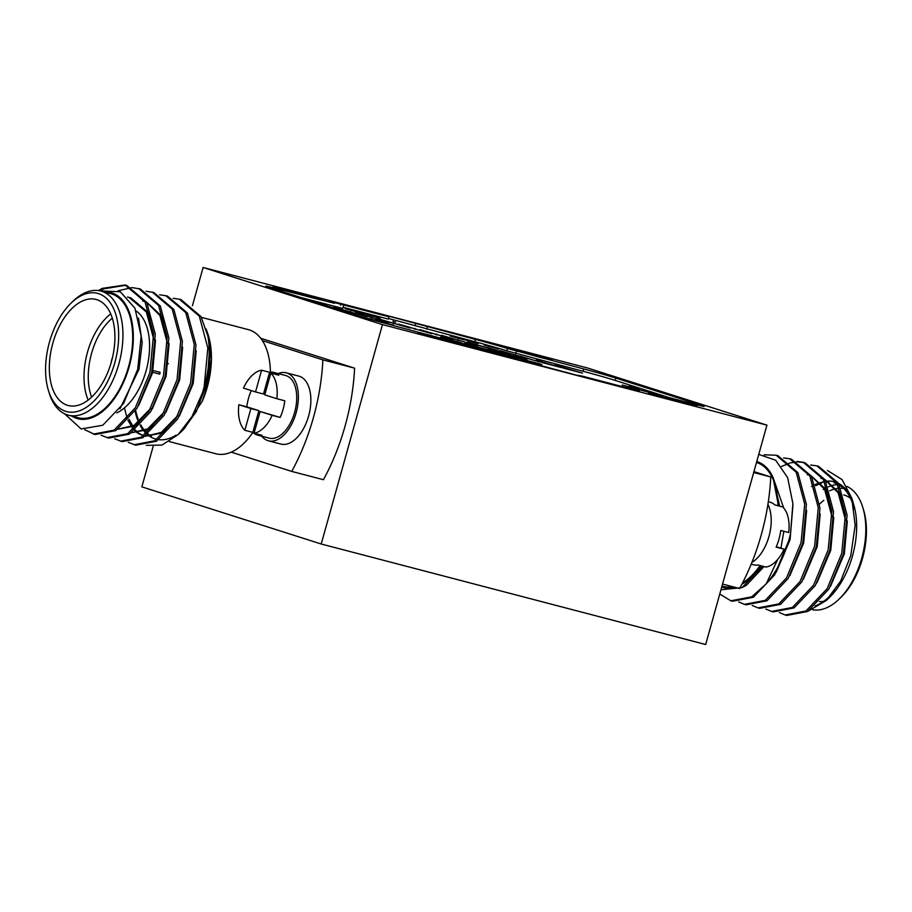 <?xml version="1.0" encoding="UTF-8"?>
<svg xmlns="http://www.w3.org/2000/svg" width="912" height="912" viewBox="0 0 912 912"><rect width="100%" height="100%" fill="white"/><g stroke="black" fill="none" stroke-linecap="round" stroke-linejoin="round"><path stroke-width="1.37" d="M766.924 425.14L382.47 324.615L321.218 544.008L705.671 644.522L766.924 425.14L587.556 367.992L203.102 267.478L192.421 305.759M153.113 446.538L141.85 486.86L321.218 544.008M382.47 324.615L203.102 267.478M507.46 348.509A23.986 0.581 15.6 0 0 475.426 339.412L377.386 313.112L388.922 316.795L340.86 304.232A23.986 0.581 15.6 0 0 330.577 301.861A23.986 0.581 15.6 0 0 334.453 303.286L276.142 288.545A23.986 0.581 15.6 0 0 265.859 286.186A23.986 0.581 15.6 0 0 269.735 287.599L354.289 314.537A23.986 0.581 15.6 0 0 386.323 323.646L462.578 344.098A23.986 0.581 15.6 0 0 494.612 353.206L592.64 379.495L581.104 375.824L629.166 388.387A23.986 0.581 15.6 0 0 639.449 390.758A23.986 0.581 15.6 0 0 635.573 389.333L626.612 386.471L693.884 404.062A23.986 0.581 15.6 0 0 704.178 406.433A23.986 0.581 15.6 0 0 700.302 405.008L615.737 378.07A23.986 0.581 15.6 0 0 583.703 368.961L507.46 348.509L506.81 350.824A23.986 0.581 15.6 0 0 474.776 341.715L388.444 318.482M514.516 349.114A25.183 0.616 15.6 0 0 503.709 346.628A25.183 0.616 15.6 0 0 516.443 350.744A25.183 0.616 15.6 0 0 541.42 357.686A25.183 0.616 15.6 0 0 552.216 360.172A25.183 0.616 15.6 0 0 539.482 356.056A25.183 0.616 15.6 0 0 514.516 349.114M659.285 395.238A25.183 0.616 15.6 0 0 648.478 392.753A25.183 0.616 15.6 0 0 661.223 396.868A25.183 0.616 15.6 0 0 686.189 403.811A25.183 0.616 15.6 0 0 696.996 406.296A25.183 0.616 15.6 0 0 684.262 402.169A25.183 0.616 15.6 0 0 659.285 395.238M428.617 334.921A25.183 0.616 15.6 0 0 417.81 332.435A25.183 0.616 15.6 0 0 430.544 336.562A25.183 0.616 15.6 0 0 455.521 343.493A25.183 0.616 15.6 0 0 466.317 345.979A25.183 0.616 15.6 0 0 453.583 341.863A25.183 0.616 15.6 0 0 428.617 334.921M283.837 288.808A25.183 0.616 15.6 0 0 273.041 286.322A25.183 0.616 15.6 0 0 285.775 290.438A25.183 0.616 15.6 0 0 310.741 297.38A25.183 0.616 15.6 0 0 321.548 299.866A25.183 0.616 15.6 0 0 308.815 295.739A25.183 0.616 15.6 0 0 283.837 288.808M669.077 397.575L615.098 380.384A23.986 0.581 15.6 0 0 583.064 371.275L506.81 350.824M515.782 353.685L516.431 351.371M626.282 387.634L626.612 386.471M580.933 376.439L581.104 375.824M343.425 306.136L342.775 308.45L300.299 297.346M388.922 316.795L388.273 319.097L343.106 307.287M415.188 325.481L415.838 323.167M426.725 329.152L427.363 326.838M629.086 386.221L639.255 389.458L629.063 386.289M460.64 343.482L470.193 345.979L463.148 343.562L445.615 338.774L461.324 342.798L446.276 338.534C440.211 336.973 439.048 336.802 442.799 338.033L458.554 342.821M445.58 338.888L443.973 338.398M440.599 337.189L442.799 338.033M469.213 344.679L469.247 344.542C462.84 342.946 462.886 343.163 469.395 345.192L490.633 351.348C496.96 352.933 496.801 352.682 490.132 350.607L469.247 344.542C462.84 342.946 462.886 343.163 469.395 345.192M490.633 351.348C496.96 352.933 496.801 352.682 490.132 350.607L490.097 350.767M492.685 350.812L492.719 350.675C486.313 349.079 486.358 349.296 492.879 351.325L514.106 357.493C520.433 359.066 520.273 358.815 513.604 356.752L492.719 350.675C486.313 349.079 486.358 349.296 492.879 351.325M514.106 357.493C520.433 359.066 520.273 358.815 513.604 356.752L513.57 356.9M570.365 373.396L569.635 373.213M566.66 372.381L565.953 372.164M575.461 375.003L573.238 374.49M580.955 376.36L579.348 376.018M581.856 376.257L578.208 375.299L581.001 376.189M462.167 339.218L450.038 335.924L462.954 339.629M464.459 339.948L463.399 339.731M555.864 369.884L546.801 367.091M622.235 385.012L633.977 388.079L622.235 385.012M375.391 319.895L393.653 325.242L375.379 319.93M380.783 321.628L381.353 321.868M369.132 318.596L380.737 321.868L369.132 318.596M484.158 344.873L498.727 349.136L484.101 345.078M475.859 342.798L463.729 339.503L476.645 343.208M478.15 343.528L477.09 343.311M398.476 324.045L431.695 333.701L398.453 324.113M376.952 318.413L410.183 328.069L376.93 318.493M355.441 312.793L388.66 322.449L355.418 312.862M333.917 307.162L367.148 316.817L333.895 307.241M520.193 358.61L536.655 363.386C542.173 364.811 543.233 364.96 539.824 363.831L523.967 359.716L526.919 359.647L506.183 354.232L519.418 358.268M523.933 359.818L523.499 359.237M537.088 363.113L538.479 363.842M541.831 364.595L539.733 364.162M364.492 314.047L346.754 309.111L364.492 314.047M345.112 308.484L346.754 309.111M368.402 315.073L380.144 318.14L358.234 311.824L368.402 315.073M376.291 316.635L378.058 317.296M395.717 322.118L394.155 321.788M392.901 321.184L394.052 321.765M563.901 368.266L582.483 373.122L555.1 364.994L563.901 368.266M542.708 362.725L561.29 367.582L536.188 360.046L542.708 362.725M500.015 350.596L510.104 354.198L505.1 352.18L525.038 358.108L520.011 356.079L539.779 361.961L500.015 350.596M467.411 342.068L477.5 345.671L472.496 343.664L492.434 349.581L487.407 347.552L507.175 353.434L467.411 342.068M441.511 335.297L474.73 344.953L441.488 335.365M419.987 329.665L453.218 339.321L419.965 329.745M436.335 334.909L436.586 334.009M457.858 340.541L458.109 339.64M362.064 313.409L348.133 309.464C346.435 308.929 346.435 308.86 348.145 309.259L362.075 313.352M348.11 309.533L348.133 309.464C346.435 308.929 346.435 308.86 348.145 309.259M522.268 359.317L522.473 358.61M350.265 312.406L350.516 311.505M371.788 318.037L372.039 317.137M393.3 323.657L393.551 322.757M414.823 329.289L415.074 328.388M388.364 323.863L382.721 322.232L388.375 323.806M495.581 352.18L491.215 350.789M511.906 356.9L495.615 352.043M491.602 350.915L510.88 356.033C516.238 357.698 516.58 357.949 511.928 356.797L515.348 357.8M472.108 346.036L467.742 344.656M488.422 350.767L472.142 345.91M468.13 344.782L487.407 349.9C492.765 351.553 493.107 351.815 488.456 350.664L491.876 351.667M112.507 357.493A14.011 7.843 -75.3 0 0 111.082 362.965M88.19 400.083A54.823 30.712 104.7 0 1 110.717 313.922M112.279 318.174A51.779 29.002 -75.3 0 0 91.633 397.142M96.854 299.683A54.823 30.712 -75.3 0 0 95.988 299.432A54.823 30.712 -75.3 0 0 52.622 343.927A54.823 30.712 -75.3 0 0 67.385 405.27A54.823 30.712 -75.3 0 0 68.252 405.521A54.823 30.712 -75.3 0 0 111.617 361.027A54.823 30.712 -75.3 0 0 96.854 299.683M49.476 342.068A61.115 34.234 -75.3 0 0 48.336 390.176A61.115 34.234 -75.3 0 0 80.758 410.309A61.115 34.234 -75.3 0 0 114.764 362.873A61.115 34.234 -75.3 0 0 109.953 302.305A61.115 34.234 -75.3 0 0 71.125 303.058A61.115 34.234 -75.3 0 0 49.476 342.068M71.125 303.058L73.017 301.234A64.159 35.933 104.7 0 1 100.787 291.042A64.159 35.933 104.7 0 1 118.834 364.025A64.159 35.933 104.7 0 1 68.332 415.177A64.159 35.933 104.7 0 1 49.1 392.696L48.336 390.176M169.29 441.579L215.825 453.743A64.159 35.933 -75.3 0 0 231.226 452.147A64.159 35.933 -75.3 0 0 252.852 432.413M135.649 410.389A64.159 35.933 -75.3 0 0 139.798 422.997M140.722 424.787A64.159 35.933 -75.3 0 0 144.62 430.521M145.373 431.387A64.159 35.933 -75.3 0 0 147.083 433.086M148.166 434.021A64.159 35.933 -75.3 0 0 151.403 436.21M68.332 415.177L78.101 417.73A64.159 35.933 -75.3 0 0 128.603 366.578A64.159 35.933 -75.3 0 0 110.557 293.596L100.787 291.042M64.627 413.82L81.145 428.959L102.76 425.243L123.622 403.389L137.735 369.2L141.166 336.129L134.93 308.165L120.281 291.76L100.377 290.939M71.786 416.032L71.945 416.157A65.185 36.514 -75.3 0 0 129.151 366.761A65.185 36.514 -75.3 0 0 104.31 291.965M178.148 434.614L183.38 429.575L196.297 411.586L205.542 386.927C209.885 369.52 210.683 352.648 207.936 336.3A76.152 42.647 -75.3 0 1 204.334 386.756A76.152 42.647 -75.3 0 1 202.544 392.662L192.056 416.442L178.148 434.614L161.914 445.09L146.342 445.341M176.221 435.081A65.185 36.514 104.7 0 1 158.87 439.698M156.967 439.39A65.185 36.514 104.7 0 1 150.594 436.905M149.785 436.415A65.185 36.514 104.7 0 1 147.391 434.625M146.342 433.679A65.185 36.514 104.7 0 1 144.484 431.752M143.765 430.909A65.185 36.514 104.7 0 1 140.129 425.402M139.388 423.955A65.185 36.514 104.7 0 1 135.113 411.198M208.016 334.339L208.483 335.867A65.185 36.514 104.7 0 1 207.263 387.178A65.185 36.514 104.7 0 1 202.51 400.835L207.172 387.167L211.185 359.419L208.016 334.339L206.146 329.038M173.189 298.315L179.299 299.17L199.306 316.145L207.833 348.019L204.174 386.711L202.544 392.662M159.623 294.758L167.432 296.069L187.439 313.033L195.966 344.918L192.307 383.61L177.749 418.825L156.499 441.214L135.694 445.193L128.284 442.331M165.733 295.625L185.74 312.588L194.267 344.474L190.608 383.165L176.05 418.38L154.801 440.77L133.996 444.748M146.068 291.213L153.866 292.524L173.873 309.487L182.4 341.362L178.741 380.065L164.183 415.279L142.933 437.669L122.128 441.647L114.718 438.786M152.179 292.079L172.174 309.043L180.701 340.928L177.053 379.62L162.496 414.835L141.246 437.224L120.43 441.203M132.502 287.668L140.311 288.979L160.307 305.942L168.834 337.816L165.186 376.519L150.628 411.734L129.379 434.123L108.562 438.091L101.164 435.241M138.613 288.534L158.62 305.497L167.147 337.383L163.487 376.075L148.93 411.289L127.68 433.679L106.875 437.657M98.405 290.575L102.11 288.409L125.047 284.989L126.745 285.433L146.752 302.396L155.279 334.271L151.62 372.962L137.062 408.188L115.813 430.578L95.008 434.545L84.77 429.712M125.047 284.989L145.054 301.952L153.581 333.826L149.921 372.529L135.364 407.744L114.114 430.133L93.309 434.112M179.299 299.17L180.998 299.615L200.993 316.578L207.936 336.3M118.058 290.791L131.602 287.668M100.263 290.917L103.808 288.853L125.89 285.228M184.338 428.629L202.51 400.835M231.226 452.147L291.726 471.413A152.293 85.306 -75.3 0 0 322.871 359.875L262.371 340.598A64.159 35.933 -75.3 0 0 248.281 329.608L201.415 317.353M270.408 372.187A64.159 35.933 -75.3 0 0 262.371 340.598M291.726 471.413L323.441 479.712A152.293 85.306 -75.3 0 0 354.586 368.163L322.871 359.875M354.586 368.163L260.718 338.261M127.452 297.038L129.048 297.392L146.342 311.961L153.82 339.64M142.614 300.937L144.894 301.667M146.786 302.476L159.908 315.506L167.386 343.186M150.571 408.565L134.087 425.357L118.058 429.142M164.126 412.11L147.641 428.902L131.624 432.687M177.692 415.655L161.207 432.448L145.19 436.232M143.412 435.845L137.894 433.314M137.131 432.767L134.543 430.521M133.574 429.495L127.954 420.386M127.292 418.768L124.431 407.881M138.476 318.049L142.192 342.593L138.966 369.326L119.996 408.77M129.048 297.392L130.747 297.836L148.04 312.406L151.871 321.092M155.519 340.085L152.532 372.871L138.704 405.464M146.581 302.111L161.595 315.951L165.425 324.638M169.085 343.63L166.087 376.417L152.258 409.009M141.451 421.629L135.774 425.801L117.979 429.199M182.639 347.176L179.653 379.962L165.824 412.555M155.006 425.174L149.34 429.347L131.533 432.744M196.205 350.721L193.219 383.507L179.39 416.1M168.572 428.72L162.906 432.892L145.099 436.289M143.503 435.776L138.818 433.211M138.065 432.63L135.261 429.94M134.338 428.834L128.991 419.212M209.441 350.664L206.785 387.053L202.361 401.155M136.15 311.003A54.823 30.712 104.7 0 1 147.094 327.704A54.823 30.712 104.7 0 1 126.654 405.874A54.823 30.712 104.7 0 1 116.782 412.885M153.079 370.511L160.147 372.358A14.011 7.843 -75.3 0 1 159.657 374.114L152.669 372.29M160.147 372.358L158.517 371.834A10.967 6.145 104.7 0 1 158.494 371.925M819.603 504.04A54.823 30.712 104.7 0 1 823.81 500.369M843.748 494.931A54.823 30.712 104.7 0 1 844.615 495.193A54.823 30.712 104.7 0 1 850.577 498.431M829.726 490.816A61.115 34.234 104.7 0 1 839.496 488.239M841.001 488.239A61.115 34.234 104.7 0 1 843.805 488.524M862.9 507.756L863.664 510.275A61.115 34.234 104.7 0 1 862.524 558.383A61.115 34.234 104.7 0 1 840.875 597.394L838.983 599.218A64.159 35.933 -75.3 0 0 861.715 558.258A64.159 35.933 -75.3 0 0 862.9 507.756A64.159 35.933 -75.3 0 0 846.86 486.404M837.82 484.614A64.159 35.933 -75.3 0 0 828.324 486.848M827.024 487.453A64.159 35.933 -75.3 0 0 823.251 489.573M756.493 462.498A64.159 35.933 104.7 0 1 777.913 505.715M815.647 485.731A64.159 35.933 104.7 0 1 821.632 483.166M826.283 482.186A64.159 35.933 104.7 0 1 828.837 482.06M833.899 482.722A64.159 35.933 104.7 0 1 837.524 484.044M839.553 485.161A64.159 35.933 104.7 0 1 854.168 509.124M827.492 470.501L842.038 479.564L851.74 498.032L855.171 525.358L850.771 555.625L840.625 581.138L826.272 600.518L808.18 611.12M829.977 481.08A65.185 36.514 104.7 0 1 836.726 482.573M838.687 483.497A65.185 36.514 104.7 0 1 852.686 501.52M851.74 498.032L853.7 504.564A65.185 36.514 104.7 0 1 852.492 555.887A65.185 36.514 104.7 0 1 829.407 597.497L826.272 600.518M756.766 461.506A65.185 36.514 -75.3 0 1 772.966 477.215L783.704 508.007M783.853 531.274L780.923 548.169M790.544 533.623A76.152 42.647 104.7 0 1 789.017 539.619A76.152 42.647 104.7 0 1 766.16 583.931L751.682 596.824L730.865 600.803L732.564 601.247L753.369 597.269L774.63 574.879L789.176 539.665L790.544 533.623L792.881 503.572L787.66 477.671L775.702 460.241L758.75 454.404M721.723 587.032A65.185 36.514 -75.3 0 0 734.673 587.225M741.923 584.182A65.185 36.514 -75.3 0 0 760.711 565.702M720.959 589.768L742.026 587.624L762.512 566.17M738.72 601.943L744.431 604.348L765.236 600.381L786.497 577.98L801.044 542.765L804.703 504.074L796.176 472.199L776.18 455.225L764.131 454.814M744.431 604.348L746.13 604.793L766.935 600.814L788.185 578.425L802.742 543.21L806.402 504.518L797.875 472.644L777.868 455.669L776.18 455.225M752.286 605.488L757.997 607.894L778.802 603.926L800.052 581.537L814.61 546.311L818.269 507.619L809.742 475.745L789.735 458.782L783.625 457.915M757.997 607.894L759.696 608.338L780.501 604.36L801.751 581.97L816.308 546.755L819.968 508.064L811.441 476.189L791.434 459.215L789.735 458.782M765.852 609.034L771.563 611.439L792.368 607.472L813.618 585.082L828.176 549.856L831.835 511.165L823.308 479.29L803.301 462.327L797.191 461.461M771.563 611.439L773.251 611.884L794.067 607.916L815.317 585.515L829.874 550.301L833.522 511.609L824.995 479.735L805 462.76L803.301 462.327M804.145 462.555L797.977 461.894M797.065 461.917L790.476 462.886M789.507 463.159L781.573 466.442M779.418 612.579L785.118 614.984L805.934 611.017L827.184 588.628L841.742 553.402L845.39 514.71L836.863 482.836L816.867 465.872L810.757 465.006M785.118 614.984L786.817 615.429L807.622 611.462L828.871 589.072L843.429 553.846L847.088 515.155L838.561 483.28L818.554 466.317L816.867 465.872M719.762 594.043L730.865 600.803M834.731 590.611A64.159 35.933 104.7 0 1 815.009 605.978M828.29 481.057L829.772 481.091L828.324 481.08M824.471 481.502L815.374 484.945M760.049 565.531A64.159 35.933 104.7 0 1 742.63 582.814M732.689 586.712A64.159 35.933 104.7 0 1 723.319 586.439L721.985 586.085M772.966 477.215L778.517 505.875M777.708 559.444L766.16 583.931M753.95 471.618L770.754 476.976A152.293 85.306 104.7 0 1 739.609 588.514L722.555 584.056M753.7 472.519L770.754 476.976M823.684 601.316A54.823 30.712 104.7 0 1 819.489 601.567M817.574 601.361A54.823 30.712 104.7 0 1 816.878 601.225M812.66 609.729A64.159 35.933 -75.3 0 0 838.983 599.218M830.513 586.336L844.341 553.744L847.328 520.957M843.68 501.965L839.849 493.278L824.836 479.438M816.947 582.791L830.775 550.198L833.773 517.412M830.114 498.419L826.283 489.733L811.27 475.893M803.392 579.245L817.22 546.653L820.207 513.866M789.826 575.7L803.654 543.107L806.641 510.321M776.26 572.155L790.088 539.562L792.938 504.997M742.596 587.294L746.221 585.401L764.017 566.569M779.68 506.183L773.068 477.489M827.378 481.08L825.793 481.205M824.414 481.388L815.191 484.432M813.892 485.104L811.52 486.506M845.641 520.513L838.151 492.833L825.041 479.803M823.137 478.994L820.868 478.276M832.075 516.967L824.596 489.288L811.475 476.258M809.582 475.448L807.302 474.73M776.283 546.698L784.081 549.184L776.101 547.097A32.376 18.137 -75.3 0 0 780.74 530.465L788.72 532.551A32.376 18.137 104.7 0 0 782.735 506.981L774.755 504.895A32.376 18.137 -75.3 0 0 770.458 502.295A32.376 18.137 -75.3 0 0 769.945 502.147L768.326 501.714M784.081 549.184A32.376 18.137 104.7 0 1 765.955 567.07L757.975 564.984A32.376 18.137 -75.3 0 1 753.563 564.79L751.192 564.175M751.887 562.453A35.135 19.676 -75.3 0 0 768.964 536.427A35.135 19.676 -75.3 0 0 767.915 504.416M261.607 370.204L255.542 391.932L243.481 388.09A32.376 18.137 -75.3 0 1 261.607 370.204L269.587 372.278A32.376 18.137 104.7 0 1 273.999 372.472A32.376 18.137 104.7 0 1 274.512 372.62A32.376 18.137 104.7 0 1 278.81 375.22L270.83 373.133L264.765 394.873L276.826 398.715A32.376 18.137 -75.3 0 0 270.83 373.133M276.826 398.715L284.806 400.801A32.376 18.137 104.7 0 1 280.155 417.422L272.186 415.336A32.376 18.137 -75.3 0 1 254.06 433.234L262.029 435.32A32.376 18.137 104.7 0 1 257.617 435.127L269.177 438.148A32.376 18.137 -75.3 0 0 294.781 411.871A32.376 18.137 -75.3 0 0 286.072 375.641A32.376 18.137 -75.3 0 0 285.547 375.493L273.999 372.472M257.617 435.127A32.376 18.137 104.7 0 1 257.104 434.978A32.376 18.137 104.7 0 1 252.806 432.379L244.826 430.293A32.376 18.137 -75.3 0 1 238.841 404.723L246.821 406.809A32.376 18.137 104.7 0 1 251.279 390.575M238.841 404.723L250.903 408.565L244.826 430.293M254.06 433.234L260.125 411.494L272.186 415.336M246.821 406.809L258.871 410.639L252.806 432.379M260.125 411.494L280.155 417.422M269.587 372.278L263.522 394.018L255.542 391.932M258.871 410.639L250.903 408.565M278.16 373.567A35.135 19.676 104.7 0 1 286.254 372.826L298.726 376.086A35.135 19.676 104.7 0 1 308.609 416.066A35.135 19.676 104.7 0 1 280.953 444.076L268.47 440.815A35.135 19.676 104.7 0 1 261.778 436.21M286.254 372.826A35.135 19.676 104.7 0 1 296.126 412.805A35.135 19.676 104.7 0 1 268.47 440.815M583.064 371.275L583.703 368.961M615.098 380.384L615.737 378.07M700.12 405.646L700.302 405.008M635.402 389.96L635.573 389.333M275.857 289.56L276.142 288.545M340.586 305.235L340.86 304.232M474.776 341.715L475.426 339.412M168.458 363.717L167.751 363.535M147.847 330.224L147.094 327.704M128.546 404.05L126.654 405.874M838.983 484.044L840.146 484.352"/></g></svg>
